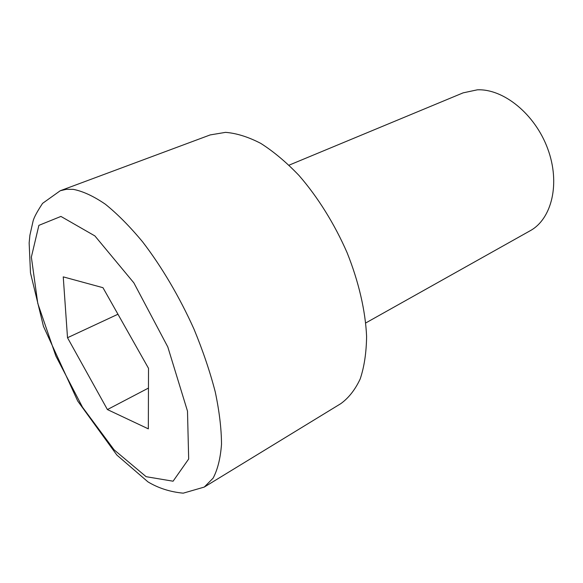 <?xml version="1.0" encoding="UTF-8"?>
<svg xmlns="http://www.w3.org/2000/svg" width="583" height="583" viewBox="0 0 583 583"><rect width="100%" height="100%" fill="white"/><g stroke="black" fill="none" stroke-linecap="round" stroke-linejoin="round"><path stroke-width="0.87" d="M289.051 165.164L463.106 92.865L477.288 89.833C503.391 88.55 535.034 114.057 547.721 148.745C560.591 183.383 551.831 219.019 530.136 230.766L365.745 322.96M60.253 190.736L210.215 134.913L225.563 132.356C236.501 133.223 248.227 136.896 260.739 143.367C273.5 151.463 286.246 162.147 298.97 175.432C317.72 196.967 334.467 223.785 347.104 252.701C358.771 281.829 365.446 310.856 366.598 336.384C366.386 352.628 364.258 366.809 360.207 378.935C355.178 389.684 348.714 397.919 340.822 403.64L204.276 487.067L213.101 478.169C217.663 469.585 220.469 458.282 221.511 444.253C221.438 428.789 219.346 411.328 215.244 391.878C209.982 371.611 202.906 350.718 194.03 329.213C179.615 297.097 161.739 266.781 142.711 241.981C129.958 226.59 117.504 214.005 105.355 204.218C93.63 196.194 82.946 191.246 73.305 189.358L66.418 189.3L60.253 190.736L42.581 203.358C37.166 211.578 34.011 217.444 33.114 220.957L29.901 235.24L29.15 242.929L30.476 272.866L43.441 326.298L77.714 401.038L116.862 455.053L147.973 481.886C158.394 488.16 170.141 491.921 183.23 493.167L204.276 487.067M63.248 276.874L102.958 287.689L148.512 368.332L148.337 428.862L107.41 409.565L67.511 337.725L63.248 276.874M117.955 314.237L67.511 337.725M148.454 388.074L107.41 409.565M60.923 216.424L94.891 235.926L133.864 282.864L167.802 346.951L187.493 411.139L188.673 459.003L173.078 481.208L146.122 476.69L114.079 449.806L82.502 407.211L55.851 356.002L37.778 303.415L31.358 257.096L38.879 225.359L60.923 216.424"/></g></svg>
